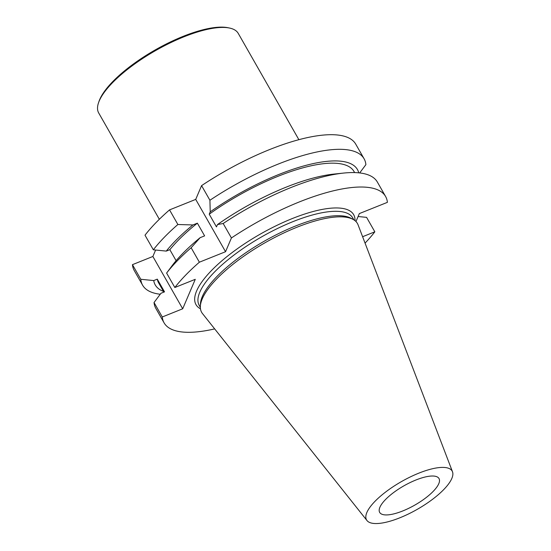 <?xml version="1.0" encoding="UTF-8"?>
<svg xmlns="http://www.w3.org/2000/svg" width="551" height="551" viewBox="0 0 551 551"><rect width="100%" height="100%" fill="white"/><g stroke="black" fill="none" stroke-linecap="round" stroke-linejoin="round"><path stroke-width="0.83" d="M154.039 302.527L162.283 316.977A127.508 41.304 -29.7 0 0 164.081 322.838L155.837 308.388A127.508 41.304 150.3 0 1 154.039 302.527L160.968 293.277L164.522 291.851L157.276 279.143L153.722 280.569L140.78 279.274A127.508 41.304 -29.7 0 0 142.578 285.142L134.237 270.527A127.508 41.304 -29.7 0 1 132.447 264.666L140.78 279.274M358.102 216.515L366.587 217.363L374.832 231.813A127.508 41.304 -29.7 0 1 365.058 243.115M214.67 328.892A127.508 41.304 -29.7 0 1 164.081 322.838M355.96 221.536L359.348 213.581L387.394 202.348A127.508 41.304 150.3 0 0 385.597 196.487L377.352 182.037A127.508 41.304 150.3 0 0 343.645 173.069A127.508 41.304 150.3 0 0 223.176 223.506L231.42 237.956L225.552 251.711L199.379 262.2L191.142 247.75A127.508 41.304 150.3 0 0 166.602 273.055L174.839 287.505A127.508 41.304 -29.7 0 1 199.379 262.2M385.597 196.487A127.508 41.304 150.3 0 0 231.42 237.956M160.238 294.248A127.508 41.304 -29.7 0 1 142.578 285.142M362.606 236.716L374.832 231.813M155.616 250.037L152.868 256.477L182.705 308.787L162.283 316.977M182.705 308.787L195.268 279.323L174.839 287.505M364.094 158.791L355.76 144.176A127.508 41.304 150.3 0 0 201.576 185.639L209.917 200.254A127.508 41.304 -29.7 0 1 364.094 158.791A127.508 41.304 -29.7 0 1 365.892 164.653L359.693 172.931M153.343 249.81L145.003 235.194A127.508 41.304 150.3 0 1 169.543 209.89L177.877 224.505A127.508 41.304 -29.7 0 0 153.343 249.81L166.278 251.098L169.832 249.679L176.113 260.692M152.868 256.477L132.447 264.666M201.576 185.639L195.715 199.4L169.543 209.89M379.901 507.271A34.155 11.061 -29.7 0 1 409.91 482.669A34.155 11.061 -29.7 0 1 439.009 478.55A34.155 11.061 -29.7 0 1 402.747 510.956A34.155 11.061 -29.7 0 1 379.673 512.396A34.155 11.061 -29.7 0 1 379.901 507.271M366.987 520.557L202.472 313.547A89.668 29.045 -29.7 0 1 200.35 306.473L200.44 304.042A88.353 28.618 -29.7 0 1 202.32 296.555A88.353 28.618 -29.7 0 1 272.194 236.854A88.353 28.618 -29.7 0 1 350.904 218.217L353.046 219.374A89.668 29.045 -29.7 0 1 358.054 224.801L452.495 471.78A49.28 15.965 -29.7 0 1 417.252 509.344A49.28 15.965 -29.7 0 1 366.987 520.557A49.28 15.965 -29.7 0 1 366.863 512.492A49.28 15.965 -29.7 0 1 411.253 476.477A49.28 15.965 -29.7 0 1 452.495 471.78M200.35 306.473A89.668 29.045 -29.7 0 1 202.251 298.876A89.668 29.045 -29.7 0 1 273.165 238.287A89.668 29.045 -29.7 0 1 353.046 219.374M191.142 247.75L200.158 237.66L204.614 235.876L197.368 223.169L192.912 224.953L177.877 224.505M195.715 199.4L225.552 251.711M223.176 223.506L217.473 224.56L216.474 226.902L209.228 214.194L210.227 211.853L209.917 200.254M200.158 237.66A116.406 37.702 150.3 0 0 173.531 263.805L166.602 273.055M343.645 173.069L333.927 174.082A116.406 37.702 150.3 0 0 217.473 224.56M354.624 172.58L354.017 171.519A112.452 36.421 150.3 0 0 209.228 214.194M358.742 172.828A116.406 37.702 150.3 0 0 210.227 211.853M157.276 279.143A112.452 36.421 150.3 0 0 158.66 282.952L163.888 292.106M153.722 280.569A116.406 37.702 150.3 0 0 163.489 291.41M192.912 224.953A116.406 37.702 150.3 0 0 166.278 251.098M197.368 223.169A112.452 36.421 150.3 0 0 169.832 249.679M298.876 139.692L238.246 33.391A80.322 26.014 150.3 0 0 229.615 28.06L228.135 27.75A79.117 25.628 150.3 0 0 155.21 49.934A79.117 25.628 150.3 0 0 98.994 101.405L98.505 102.844A80.322 26.014 150.3 0 0 98.705 112.983L159.335 219.284M229.615 28.06A80.322 26.014 150.3 0 0 155.582 50.589A80.322 26.014 150.3 0 0 98.505 102.844M200.461 308.808A90.763 29.403 -29.7 0 1 196.604 291.004A90.763 29.403 -29.7 0 1 284.35 221.915A90.763 29.403 -29.7 0 1 355.002 220.662M353.838 219.835L352.716 217.865A88.353 28.618 150.3 0 0 277.442 228.52A88.353 28.618 150.3 0 0 199.813 292.154A88.353 28.618 150.3 0 0 199.221 305.419L200.344 307.382"/></g></svg>

